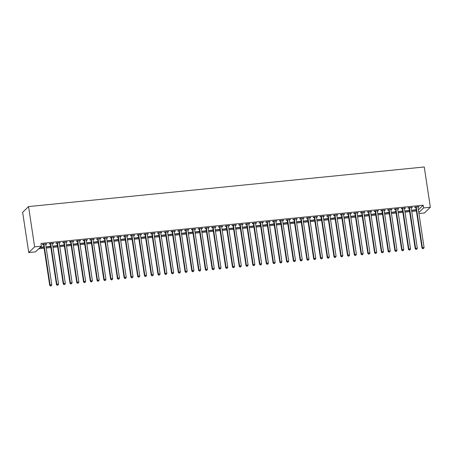 <?xml version="1.0" encoding="UTF-8"?>
<svg xmlns="http://www.w3.org/2000/svg" width="453" height="453" viewBox="0 0 453 453"><rect width="100%" height="100%" fill="white"/><g stroke="black" fill="none" stroke-linecap="round" stroke-linejoin="round"><path stroke-width="0.68" d="M38.703 248.788L44.1 248.25M46.24 248.034L50.866 247.57M53.007 247.355L57.639 246.896M59.779 246.681L64.405 246.217M66.546 246.002L71.172 245.543M73.318 245.328L77.944 244.863M80.085 244.648L84.711 244.184M86.851 243.969L91.483 243.51M93.624 243.295L98.25 242.831M100.39 242.615L105.017 242.151M107.163 241.942L111.789 241.477M113.93 241.262L118.556 240.798M120.696 240.583L125.322 240.124M127.469 239.909L132.095 239.444M134.235 239.229L138.861 238.765M141.008 238.555L145.634 238.091M147.774 237.876L152.401 237.412M154.541 237.196L159.167 236.738M161.313 236.523L165.94 236.058M168.08 235.843L172.706 235.379M174.852 235.169L179.479 234.705M181.619 234.49L186.245 234.025M188.386 233.81L193.012 233.352M195.158 233.136L199.784 232.672M201.925 232.457L206.551 231.993M208.697 231.783L213.323 231.319M215.464 231.104L220.09 230.639M222.23 230.424L226.857 229.965M229.003 229.75L233.629 229.286M235.77 229.071L240.396 228.606M242.536 228.391L247.168 227.933M249.309 227.717L253.935 227.253M256.075 227.038L260.702 226.579M262.848 226.364L267.474 225.9M269.614 225.685L274.241 225.22M276.381 225.005L281.007 224.546M283.153 224.331L287.78 223.867M289.92 223.652L294.546 223.187M296.692 222.978L301.319 222.514M303.459 222.298L308.085 221.834M310.226 221.619L314.852 221.16M316.998 220.945L321.624 220.481M323.765 220.266L328.391 219.801M330.537 219.592L335.163 219.127M337.304 218.912L341.93 218.448M344.07 218.233L348.697 217.774M350.843 217.559L355.469 217.095M357.61 216.879L362.236 216.415M364.382 216.206L369.008 215.741M371.149 215.526L375.775 215.062M377.915 214.847L382.542 214.388M384.688 214.173L389.314 213.708M391.454 213.493L396.081 213.029M398.221 212.819L402.853 212.355M404.993 212.14L409.62 211.676M411.76 211.46L416.386 211.002M35.51 251.879L28.743 252.559L22.65 212.287L28.55 206.579L424.257 166.981L430.35 207.253L423.583 207.933L423.17 205.203L40.997 243.437L41.41 246.172L35.51 251.879M430.35 207.253L424.45 212.967L418.946 213.516M49.943 246.313L49.994 246.659L50.391 246.268L46.07 246.925M49.994 246.659L46.093 247.049M53.131 243.227L53.182 243.567L53.579 243.182L49.519 243.589L49.122 243.974L50.215 243.867M53.182 243.567L52.446 243.64M63.477 244.96L63.533 245.299L63.93 244.914L59.609 245.571M63.533 245.299L59.626 245.69M66.67 241.874L66.721 242.213L67.118 241.828L63.058 242.236L62.661 242.621L63.754 242.514M66.721 242.213L65.985 242.287L72.101 282.706L70.408 282.876L64.298 242.474A0.702 0.668 45.9 0 0 64.207 242.219L64.15 242.123M77.016 243.606L77.067 243.946L77.469 243.561L73.148 244.218M77.067 243.946L73.165 244.337M80.204 240.52L80.26 240.86L80.657 240.475L76.597 240.883L76.195 241.268L77.293 241.155M80.26 240.86L79.524 240.934L85.634 281.353L83.947 281.523L77.831 241.115A0.702 0.668 45.9 0 0 77.746 240.866L77.689 240.769M90.555 242.253L90.606 242.593L91.008 242.208L86.687 242.865M90.606 242.593L86.704 242.984M93.743 239.167L93.794 239.507L94.196 239.122L90.13 239.524L89.734 239.914L90.832 239.801M93.794 239.507L93.063 239.58L99.173 279.999L97.48 280.169L91.37 239.762A0.702 0.668 45.9 0 0 91.285 239.512L91.229 239.416M104.094 240.9L104.145 241.239L104.541 240.854L100.226 241.506M104.145 241.239L100.243 241.63M107.282 237.808L107.333 238.153L107.735 237.763L103.669 238.17L103.273 238.555L104.366 238.448M107.333 238.153L106.597 238.227M117.633 239.541L117.684 239.886L118.08 239.495L113.76 240.152M117.684 239.886L113.782 240.271M120.821 236.455L120.872 236.794L121.268 236.409L117.208 236.817L116.812 237.202L117.905 237.095M120.872 236.794L120.136 236.868M131.166 238.187L131.217 238.527L131.619 238.142L127.299 238.799M131.217 238.527L127.316 238.918M134.36 235.101L134.411 235.441L134.807 235.056L130.747 235.464L130.345 235.849L131.444 235.741M134.411 235.441L133.675 235.515M144.705 236.834L144.756 237.174L145.158 236.789L140.838 237.446M144.756 237.174L140.855 237.565M147.893 233.748L147.944 234.088L148.346 233.703L144.286 234.11L143.884 234.495L144.983 234.382M147.944 234.088L147.214 234.161L153.324 274.58L151.63 274.75L145.521 234.343A0.702 0.668 45.9 0 0 145.436 234.093L145.379 233.997M158.244 235.481L158.295 235.82L158.692 235.435L154.377 236.092M158.295 235.82L154.394 236.211M161.432 232.395L161.483 232.734L161.885 232.349L157.82 232.751L157.423 233.142L158.522 233.029M161.483 232.734L160.753 232.808L166.863 273.227L165.169 273.397L159.06 232.989A0.702 0.668 45.9 0 0 158.975 232.74L158.918 232.644M171.783 234.122L171.834 234.467L172.231 234.082L167.916 234.733M171.834 234.467L167.933 234.858M174.971 231.036L175.022 231.381L175.419 230.99L171.359 231.398L170.962 231.783L172.055 231.676M175.022 231.381L174.286 231.455L180.402 271.874L178.709 272.043L172.599 231.636A0.702 0.668 45.9 0 0 172.508 231.387L172.457 231.29M185.322 232.768L185.373 233.108L185.77 232.723L181.449 233.38M185.373 233.108L181.472 233.499M188.51 229.682L188.561 230.022L188.958 229.637L184.898 230.045L184.501 230.43L185.594 230.322M188.561 230.022L187.825 230.096M198.856 231.415L198.907 231.755L199.309 231.37L194.988 232.027M198.907 231.755L195.005 232.146M202.044 228.329L202.1 228.669L202.497 228.284L198.437 228.691L198.035 229.076L199.133 228.969M202.1 228.669L201.364 228.742M212.395 230.062L212.446 230.401L212.848 230.016L208.527 230.673M212.446 230.401L208.544 230.792M215.583 226.976L215.634 227.315L216.036 226.93L211.976 227.338L211.574 227.723L212.672 227.61M215.634 227.315L214.903 227.389M225.934 228.708L225.985 229.048L226.381 228.663L222.066 229.314M225.985 229.048L222.083 229.439M229.122 225.617L229.173 225.962L229.575 225.577L225.509 225.979L225.113 226.364L226.206 226.257M229.173 225.962L228.437 226.036M239.473 227.349L239.524 227.695L239.92 227.304L235.6 227.961M239.524 227.695L235.622 228.086M242.661 224.263L242.712 224.603L243.108 224.218L239.048 224.626L238.652 225.011L239.745 224.903M242.712 224.603L241.976 224.677L248.091 265.101L246.398 265.271L240.288 224.864A0.702 0.668 45.9 0 0 240.198 224.614L240.147 224.518M253.006 225.996L253.063 226.336L253.459 225.951L249.139 226.608M253.063 226.336L249.156 226.726M256.2 222.91L256.251 223.25L256.647 222.865L252.587 223.272L252.185 223.657L253.284 223.55M256.251 223.25L255.515 223.323L261.63 263.742L259.937 263.912L253.827 223.51A0.702 0.668 45.9 0 0 253.737 223.255L253.68 223.165M266.545 224.643L266.596 224.982L266.998 224.597L262.678 225.254M266.596 224.982L262.695 225.373M269.733 221.557L269.79 221.896L270.186 221.511L266.126 221.919L265.724 222.304L266.823 222.191M269.79 221.896L269.054 221.97M280.084 223.289L280.135 223.629L280.537 223.244L276.217 223.901M280.135 223.629L276.234 224.02M283.272 220.203L283.323 220.543L283.725 220.158L279.66 220.56L279.263 220.951L280.362 220.838M283.323 220.543L282.593 220.617M293.623 221.936L293.674 222.276L294.071 221.891L289.756 222.542M293.674 222.276L289.773 222.666M296.811 218.844L296.862 219.19L297.259 218.799L293.199 219.207L292.802 219.592L293.895 219.484M296.862 219.19L296.126 219.263M307.162 220.577L307.213 220.922L307.61 220.532L303.289 221.189M307.213 220.922L303.312 221.307M310.35 217.491L310.401 217.831L310.798 217.446L306.738 217.853L306.341 218.238L307.434 218.131M310.401 217.831L309.665 217.904M320.696 219.224L320.747 219.563L321.149 219.178L316.828 219.835M320.747 219.563L316.845 219.954M323.889 216.138L323.94 216.477L324.337 216.092L320.277 216.5L319.875 216.885L320.973 216.777M323.94 216.477L323.204 216.551L329.314 256.97L327.627 257.14L321.511 216.738A0.702 0.668 45.9 0 0 321.426 216.483L321.37 216.387M334.235 217.87L334.286 218.21L334.688 217.825L330.367 218.482M334.286 218.21L330.384 218.601M337.423 214.784L337.474 215.124L337.876 214.739L333.816 215.147L333.414 215.532L334.512 215.418M337.474 215.124L336.743 215.198L342.853 255.617L341.16 255.786L335.05 215.379A0.702 0.668 45.9 0 0 334.965 215.13L334.909 215.033M347.774 216.517L347.825 216.857L348.221 216.472L343.906 217.129M347.825 216.857L343.923 217.247M350.962 213.431L351.013 213.771L351.415 213.386L347.349 213.788L346.953 214.178L348.046 214.065M351.013 213.771L350.282 213.844L356.392 254.263L354.699 254.433L348.589 214.026A0.702 0.668 45.9 0 0 348.504 213.776L348.448 213.68M361.313 215.158L361.364 215.503L361.76 215.118L357.445 215.77M361.364 215.503L357.462 215.894M364.501 212.072L364.552 212.417L364.948 212.027L360.888 212.434L360.492 212.819L361.585 212.712M364.552 212.417L363.816 212.491M374.846 213.805L374.903 214.144L375.299 213.759L370.979 214.416M374.903 214.144L371.001 214.535M378.04 210.719L378.091 211.058L378.487 210.673L374.427 211.081L374.031 211.466L375.124 211.358M378.091 211.058L377.355 211.132M388.385 212.451L388.436 212.791L388.838 212.406L384.518 213.063M388.436 212.791L384.535 213.182M391.573 209.365L391.63 209.705L392.026 209.32L387.966 209.728L387.564 210.113L388.663 210.005M391.63 209.705L390.894 209.779M401.924 211.098L401.975 211.438L402.377 211.053L398.057 211.71M401.975 211.438L398.074 211.828M405.112 208.012L405.163 208.352L405.565 207.967L401.505 208.374L401.103 208.759L402.202 208.646M405.163 208.352L404.433 208.425L410.543 248.844L408.849 249.014L402.74 208.607A0.702 0.668 45.9 0 0 402.655 208.357L402.598 208.261M415.463 209.745L415.514 210.084L415.911 209.699L411.596 210.351M415.514 210.084L411.613 210.475M418.651 206.659L418.702 206.998L419.104 206.613L415.039 207.015L414.642 207.4L415.735 207.293M418.702 206.998L417.966 207.072L424.082 247.491L422.389 247.661L416.279 207.253A0.702 0.668 45.9 0 0 416.194 207.004L416.137 206.908M418.385 209.83L423.17 205.203M411.885 207.332L411.936 207.672L412.332 207.287L408.272 207.695L407.87 208.08L408.968 207.972M411.936 207.672L411.199 207.746L417.315 248.165L415.622 248.335L409.512 207.933A0.702 0.668 45.9 0 0 409.421 207.684L409.365 207.587M408.691 210.419L408.748 210.758L409.144 210.373L404.823 211.03M408.748 210.758L404.84 211.149M398.346 208.686L398.397 209.031L398.793 208.64L394.733 209.048L394.337 209.433L395.429 209.326M398.397 209.031L397.66 209.099M395.158 211.772L395.209 212.117L395.605 211.732L391.284 212.383M395.209 212.117L391.307 212.508M384.807 210.045L384.857 210.385L385.26 209.999L381.194 210.402L380.797 210.787L381.89 210.679M384.857 210.385L384.121 210.458M381.619 213.131L381.669 213.471L382.066 213.086L377.751 213.742M381.669 213.471L377.768 213.861M371.267 211.398L371.318 211.738L371.72 211.353L367.66 211.761L367.258 212.146L368.357 212.032M371.318 211.738L370.588 211.811M368.079 214.484L368.13 214.824L368.532 214.439L364.212 215.096M368.13 214.824L364.229 215.215M357.728 212.751L357.785 213.091L358.181 212.706L354.121 213.114L353.719 213.499L354.818 213.391M357.785 213.091L357.049 213.165M354.54 215.838L354.591 216.177L354.993 215.792L350.673 216.449M354.591 216.177L350.69 216.568M344.195 214.105L344.246 214.445L344.642 214.059L340.582 214.467L340.186 214.852L341.279 214.745M344.246 214.445L343.51 214.518L349.625 254.943L347.932 255.107L341.822 214.705A0.702 0.668 45.9 0 0 341.732 214.456L341.675 214.36M341.007 217.191L341.058 217.536L341.454 217.146L337.134 217.802M341.058 217.536L337.157 217.921M330.656 215.458L330.707 215.804L331.103 215.413L327.043 215.821L326.647 216.206L327.74 216.098M330.707 215.804L329.971 215.877L336.086 256.296L334.393 256.466L328.283 216.058A0.702 0.668 45.9 0 0 328.193 215.809L328.142 215.713M327.468 218.55L327.519 218.89L327.915 218.505L323.601 219.156M327.519 218.89L323.618 219.28M317.117 216.817L317.168 217.157L317.57 216.772L313.504 217.174L313.108 217.565L314.206 217.451M317.168 217.157L316.437 217.23L322.547 257.649L320.854 257.819L314.744 217.412A0.702 0.668 45.9 0 0 314.659 217.163L314.603 217.066M313.929 219.903L313.98 220.243L314.376 219.858L310.062 220.515M313.98 220.243L310.079 220.634M303.578 218.17L303.629 218.51L304.031 218.125L299.971 218.533L299.569 218.918L300.667 218.805M303.629 218.51L302.898 218.584M300.39 221.257L300.441 221.596L300.843 221.211L296.522 221.868M300.441 221.596L296.539 221.987M290.045 219.524L290.096 219.864L290.492 219.479L286.432 219.886L286.03 220.271L287.128 220.164M290.096 219.864L289.359 219.937M286.851 222.61L286.908 222.95L287.304 222.565L282.983 223.221M286.908 222.95L283 223.34M276.506 220.877L276.557 221.217L276.953 220.832L272.893 221.24L272.496 221.625L273.589 221.517M276.557 221.217L275.82 221.291M273.318 223.963L273.369 224.309L273.765 223.918L269.444 224.575M273.369 224.309L269.467 224.699M262.966 222.23L263.017 222.576L263.42 222.191L259.354 222.593L258.957 222.978L260.05 222.87M263.017 222.576L262.281 222.65L268.397 263.068L266.704 263.238L260.594 222.831A0.702 0.668 45.9 0 0 260.509 222.582L260.452 222.485M259.779 225.322L259.829 225.662L260.226 225.277L255.911 225.928M259.829 225.662L255.928 226.053M249.427 223.589L249.478 223.929L249.88 223.544L245.815 223.946L245.418 224.337L246.517 224.224M249.478 223.929L248.748 224.003L254.858 264.422L253.165 264.592L247.055 224.184A0.702 0.668 45.9 0 0 246.97 223.935L246.913 223.839M246.239 226.676L246.29 227.015L246.692 226.63L242.372 227.287M246.29 227.015L242.389 227.406M235.888 224.943L235.945 225.283L236.341 224.898L232.281 225.305L231.879 225.69L232.978 225.577M235.945 225.283L235.209 225.356L241.319 265.775L239.631 265.945L233.516 225.537A0.702 0.668 45.9 0 0 233.431 225.288L233.374 225.192M232.7 228.029L232.751 228.369L233.153 227.984L228.833 228.64M232.751 228.369L228.85 228.759M222.355 226.296L222.406 226.636L222.802 226.251L218.742 226.659L218.346 227.044L219.439 226.936M222.406 226.636L221.67 226.71M219.161 229.382L219.218 229.722L219.614 229.337L215.294 229.994M219.218 229.722L215.317 230.113M208.816 227.649L208.867 227.989L209.263 227.604L205.203 228.012L204.807 228.397L205.9 228.289M208.867 227.989L208.131 228.063M205.628 230.736L205.679 231.081L206.075 230.69L201.755 231.347M205.679 231.081L201.778 231.472M195.277 229.008L195.328 229.348L195.73 228.963L191.664 229.365L191.268 229.75L192.361 229.643M195.328 229.348L194.597 229.422M192.089 232.095L192.14 232.434L192.536 232.049L188.221 232.7M192.14 232.434L188.238 232.825M181.738 230.362L181.789 230.702L182.191 230.317L178.131 230.724L177.729 231.109L178.827 230.996M181.789 230.702L181.058 230.775L187.168 271.194L185.475 271.364L179.365 230.956A0.702 0.668 45.9 0 0 179.28 230.707L179.224 230.611M178.55 233.448L178.601 233.788L179.003 233.403L174.682 234.059M178.601 233.788L174.699 234.178M168.205 231.715L168.256 232.055L168.652 231.67L164.592 232.078L164.19 232.463L165.288 232.355M168.256 232.055L167.519 232.129L173.629 272.547L171.942 272.717L165.826 232.315A0.702 0.668 45.9 0 0 165.741 232.061L165.685 231.964M165.011 234.801L165.062 235.141L165.464 234.756L161.143 235.413M165.062 235.141L161.16 235.532M154.666 233.069L154.716 233.408L155.113 233.023L151.053 233.431L150.656 233.816L151.749 233.708M154.716 233.408L153.98 233.482L160.096 273.906L158.403 274.071L152.293 233.669A0.702 0.668 45.9 0 0 152.202 233.42L152.151 233.323M151.478 236.155L151.529 236.494L151.925 236.109L147.604 236.766M151.529 236.494L147.627 236.885M141.126 234.422L141.177 234.767L141.574 234.377L137.514 234.784L137.117 235.169L138.21 235.062M141.177 234.767L140.441 234.841M137.939 237.514L137.989 237.853L138.386 237.468L134.071 238.119M137.989 237.853L134.088 238.244M127.587 235.781L127.638 236.121L128.04 235.736L123.975 236.138L123.578 236.528L124.677 236.415M127.638 236.121L126.908 236.194M124.399 238.867L124.45 239.207L124.852 238.822L120.532 239.478M124.45 239.207L120.549 239.597M114.048 237.134L114.105 237.474L114.501 237.089L110.441 237.497L110.039 237.882L111.138 237.768M114.105 237.474L113.369 237.548M110.86 240.22L110.911 240.56L111.313 240.175L106.993 240.832M110.911 240.56L107.01 240.951M100.515 238.488L100.566 238.827L100.962 238.442L96.902 238.85L96.5 239.235L97.599 239.127M100.566 238.827L99.83 238.901M97.321 241.574L97.378 241.913L97.774 241.528L93.454 242.185M97.378 241.913L93.471 242.304M86.976 239.841L87.027 240.181L87.423 239.796L83.363 240.203L82.967 240.588L84.06 240.481M87.027 240.181L86.291 240.254L92.406 280.679L90.713 280.843L84.603 240.441A0.702 0.668 45.9 0 0 84.513 240.192L84.462 240.096M83.788 242.927L83.839 243.272L84.235 242.882L79.915 243.538M83.839 243.272L79.938 243.657M73.437 241.194L73.488 241.54L73.89 241.149L69.824 241.557L69.428 241.942L70.521 241.834M73.488 241.54L72.752 241.613L78.867 282.032L77.174 282.202L71.064 241.794A0.702 0.668 45.9 0 0 70.979 241.545L70.923 241.449M70.249 244.286L70.3 244.626L70.696 244.241L66.381 244.892M70.3 244.626L66.398 245.016M59.898 242.553L59.949 242.893L60.351 242.508L56.291 242.91L55.889 243.301L56.987 243.187M59.949 242.893L59.218 242.967L65.328 283.385L63.635 283.555L57.525 243.148A0.702 0.668 45.9 0 0 57.44 242.899L57.384 242.802M56.71 245.639L56.761 245.979L57.163 245.594L52.842 246.251M56.761 245.979L52.859 246.37M46.359 243.907L46.416 244.246L46.812 243.861L42.752 244.269L42.35 244.654L43.448 244.541M46.416 244.246L45.679 244.32M43.171 246.993L43.222 247.332L43.624 246.947L40.255 247.287M43.222 247.332L39.858 247.672M28.743 252.559L34.638 246.845L41.41 246.172M34.638 246.845L28.55 206.579M418.799 212.559L423.583 207.933M418.006 206.721L417.983 206.823A0.702 0.668 45.9 0 0 417.972 207.083M422.909 248.612L423.589 248.544L422.909 248.612L422.389 247.661L421.992 248.046L415.882 207.638A0.702 0.668 45.9 0 0 415.792 207.389L415.548 206.964M421.992 248.046L422.751 248.765M423.589 248.544L424.082 247.491M411.239 207.4L411.211 207.502A0.702 0.668 45.9 0 0 411.199 207.763M416.143 249.292L416.822 249.224L416.143 249.292L415.622 248.335L415.22 248.725L409.11 208.318A0.702 0.668 45.9 0 0 409.025 208.069L408.782 207.644M415.22 248.725L415.984 249.444M416.822 249.224L417.315 248.165M404.467 208.074L404.444 208.182A0.702 0.668 45.9 0 0 404.433 208.437M409.376 249.965L410.05 249.897L409.376 249.965L408.849 249.014L408.453 249.399L402.343 208.992A0.702 0.668 45.9 0 0 402.253 208.742L402.009 208.323M408.453 249.399L409.212 250.118M410.05 249.897L410.543 248.844M395.973 209.286L395.571 209.671L401.686 250.079L402.083 249.694L395.973 209.286A0.702 0.668 45.9 0 0 395.882 209.037L395.831 208.941M402.604 250.645L403.283 250.577L402.604 250.645L402.083 249.694L403.776 249.524L397.666 209.116A0.702 0.668 45.9 0 1 397.672 208.856L397.7 208.754M395.571 209.671A0.702 0.668 45.9 0 0 395.486 209.422L395.243 208.997M401.686 250.079L402.445 250.798M403.283 250.577L403.776 249.524M389.201 209.96L388.804 210.351L394.914 250.752L395.316 250.367L389.201 209.96A0.702 0.668 45.9 0 0 389.116 209.711L389.059 209.614M395.837 251.319L396.511 251.251L395.837 251.319L395.316 250.367L397.004 250.198L390.894 209.796A0.702 0.668 45.9 0 1 390.905 209.535L390.928 209.428M388.804 210.351A0.702 0.668 45.9 0 0 388.719 210.101L388.476 209.677M394.914 250.752L395.679 251.477M396.511 251.251L397.004 250.198M382.434 210.639L382.038 211.024L388.147 251.432L388.544 251.047L382.434 210.639A0.702 0.668 45.9 0 0 382.349 210.39L382.292 210.294M389.065 251.998L389.744 251.93L389.065 251.998L388.544 251.047L390.237 250.877L384.127 210.469A0.702 0.668 45.9 0 1 384.138 210.209L384.161 210.107M382.038 211.024A0.702 0.668 45.9 0 0 381.947 210.775L381.703 210.351M388.147 251.432L388.906 252.151M389.744 251.93L390.237 250.877M375.667 211.319L375.265 211.704L381.375 252.111L381.777 251.721L375.667 211.319A0.702 0.668 45.9 0 0 375.577 211.07L375.52 210.973M382.298 252.678L382.978 252.61L382.298 252.678L381.777 251.721L383.47 251.557L377.355 211.149A0.702 0.668 45.9 0 1 377.366 210.888L377.394 210.787M375.265 211.704A0.702 0.668 45.9 0 0 375.18 211.455L374.937 211.03M381.375 252.111L382.139 252.831M382.978 252.61L383.47 251.557M368.895 211.993L368.499 212.378L374.608 252.785L375.005 252.4L368.895 211.993A0.702 0.668 45.9 0 0 368.81 211.744L368.753 211.647M375.531 253.352L376.205 253.284L375.531 253.352L375.005 252.4L376.698 252.23L370.588 211.823A0.702 0.668 45.9 0 1 370.599 211.568L370.622 211.46M368.499 212.378A0.702 0.668 45.9 0 0 368.408 212.129L368.17 211.71M374.608 252.785L375.367 253.504M376.205 253.284L376.698 252.23M362.128 212.672L361.726 213.057L367.842 253.465L368.238 253.08L362.128 212.672A0.702 0.668 45.9 0 0 362.038 212.423L361.987 212.327M368.759 254.031L369.438 253.963L368.759 254.031L368.238 253.08L369.931 252.91L363.821 212.502A0.702 0.668 45.9 0 1 363.833 212.242L363.855 212.14M361.726 213.057A0.702 0.668 45.9 0 0 361.641 212.808L361.398 212.383M367.842 253.465L368.6 254.184M369.438 253.963L369.931 252.91M355.356 213.352L354.959 213.737L361.069 254.139L361.471 253.754L355.356 213.352A0.702 0.668 45.9 0 0 355.271 213.097L355.214 213.001M361.992 254.705L362.666 254.637L361.992 254.705L361.471 253.754L363.159 253.584L357.049 213.182A0.702 0.668 45.9 0 1 357.06 212.921L357.089 212.814M354.959 213.737A0.702 0.668 45.9 0 0 354.875 213.488L354.631 213.063M361.069 254.139L361.834 254.863M362.666 254.637L363.159 253.584M350.316 213.493L350.294 213.595A0.702 0.668 45.9 0 0 350.282 213.856M355.22 255.384L355.899 255.316L355.22 255.384L354.699 254.433L354.303 254.818L348.193 214.411A0.702 0.668 45.9 0 0 348.102 214.161L347.859 213.737M354.303 254.818L355.061 255.537M355.899 255.316L356.392 254.263M343.55 214.173L343.521 214.275A0.702 0.668 45.9 0 0 343.51 214.535M348.453 256.064L349.133 255.996L348.453 256.064L347.932 255.107L347.53 255.498L341.42 215.09A0.702 0.668 45.9 0 0 341.335 214.841L341.092 214.416M347.53 255.498L348.295 256.217M349.133 255.996L349.625 254.943M336.777 214.847L336.755 214.954A0.702 0.668 45.9 0 0 336.743 215.209M341.687 256.738L342.36 256.67L341.687 256.738L341.16 255.786L340.764 256.171L334.654 215.764A0.702 0.668 45.9 0 0 334.563 215.515L334.325 215.096M340.764 256.171L341.528 256.891M342.36 256.67L342.853 255.617M330.01 215.526L329.988 215.628A0.702 0.668 45.9 0 0 329.977 215.888M334.914 257.417L335.594 257.349L334.914 257.417L334.393 256.466L333.997 256.851L327.881 216.443A0.702 0.668 45.9 0 0 327.796 216.194L327.553 215.77M333.997 256.851L334.756 257.57M335.594 257.349L336.086 256.296M323.244 216.2L323.216 216.308A0.702 0.668 45.9 0 0 323.204 216.568M328.148 258.091L328.821 258.023L328.148 258.091L327.627 257.14L327.225 257.525L321.115 217.123A0.702 0.668 45.9 0 0 321.03 216.874L320.786 216.449M327.225 257.525L327.989 258.25M328.821 258.023L329.314 256.97M316.471 216.879L316.449 216.981A0.702 0.668 45.9 0 0 316.437 217.242M321.375 258.771L322.055 258.703L321.375 258.771L320.854 257.819L320.458 258.204L314.348 217.797A0.702 0.668 45.9 0 0 314.257 217.548L314.014 217.123M320.458 258.204L321.217 258.923M322.055 258.703L322.547 257.649M307.978 218.091L307.576 218.476L313.686 258.884L314.088 258.493L307.978 218.091A0.702 0.668 45.9 0 0 307.887 217.842L307.836 217.746M314.609 259.45L315.288 259.382L314.609 259.45L314.088 258.493L315.781 258.329L309.671 217.921A0.702 0.668 45.9 0 1 309.676 217.661L309.705 217.559M307.576 218.476A0.702 0.668 45.9 0 0 307.491 218.227L307.247 217.802M313.686 258.884L314.45 259.603M315.288 259.382L315.781 258.329M301.205 218.765L300.809 219.156L306.919 259.558L307.315 259.173L301.205 218.765A0.702 0.668 45.9 0 0 301.12 218.516L301.064 218.42M307.842 260.124L308.516 260.056L307.842 260.124L307.315 259.173L309.008 259.003L302.898 218.595A0.702 0.668 45.9 0 1 302.91 218.34L302.932 218.233M300.809 219.156A0.702 0.668 45.9 0 0 300.718 218.901L300.481 218.482M306.919 259.558L307.683 260.282M308.516 260.056L309.008 259.003M294.439 219.445L294.042 219.83L300.152 260.237L300.549 259.852L294.439 219.445A0.702 0.668 45.9 0 0 294.348 219.195L294.297 219.099M301.069 260.803L301.749 260.735L301.069 260.803L300.549 259.852L302.242 259.682L296.132 219.275A0.702 0.668 45.9 0 1 296.143 219.014L296.166 218.912M294.042 219.83A0.702 0.668 45.9 0 0 293.952 219.58L293.708 219.156M300.152 260.237L300.911 260.956M301.749 260.735L302.242 259.682M287.672 220.124L287.27 220.509L293.38 260.911L293.782 260.526L287.672 220.124A0.702 0.668 45.9 0 0 287.581 219.869L287.525 219.773M294.303 261.477L294.977 261.415L294.303 261.477L293.782 260.526L295.475 260.356L289.359 219.954A0.702 0.668 45.9 0 1 289.371 219.694L289.399 219.586M287.27 220.509A0.702 0.668 45.9 0 0 287.185 220.26L286.942 219.835M293.38 260.911L294.144 261.636M294.977 261.415L295.475 260.356M280.9 220.798L280.503 221.183L286.613 261.591L287.009 261.205L280.9 220.798A0.702 0.668 45.9 0 0 280.815 220.549L280.758 220.452M287.536 262.157L288.21 262.089L287.536 262.157L287.009 261.205L288.703 261.036L282.593 220.628A0.702 0.668 45.9 0 1 282.604 220.368L282.627 220.266M280.503 221.183A0.702 0.668 45.9 0 0 280.413 220.934L280.169 220.509M286.613 261.591L287.372 262.31M288.21 262.089L288.703 261.036M274.133 221.477L273.731 221.862L279.846 262.27L280.243 261.885L274.133 221.477A0.702 0.668 45.9 0 0 274.042 221.228L273.991 221.132M280.764 262.836L281.443 262.768L280.764 262.836L280.243 261.885L281.936 261.715L275.826 221.307A0.702 0.668 45.9 0 1 275.832 221.047L275.86 220.945M273.731 221.862A0.702 0.668 45.9 0 0 273.646 221.613L273.402 221.189M279.846 262.27L280.605 262.989M281.443 262.768L281.936 261.715M267.361 222.151L266.964 222.542L273.074 262.944L273.476 262.559L267.361 222.151A0.702 0.668 45.9 0 0 267.276 221.902L267.219 221.806M273.997 263.51L274.671 263.442L273.997 263.51L273.476 262.559L275.164 262.389L269.054 221.987A0.702 0.668 45.9 0 1 269.065 221.727L269.088 221.619M266.964 222.542A0.702 0.668 45.9 0 0 266.874 222.287L266.636 221.868M273.074 262.944L273.839 263.669M274.671 263.442L275.164 262.389M262.321 222.298L262.298 222.4A0.702 0.668 45.9 0 0 262.287 222.661M267.225 264.19L267.904 264.122L267.225 264.19L266.704 263.238L266.307 263.623L260.198 223.216A0.702 0.668 45.9 0 0 260.107 222.967L259.863 222.542M266.307 263.623L267.066 264.342M267.904 264.122L268.397 263.068M255.554 222.972L255.526 223.08A0.702 0.668 45.9 0 0 255.515 223.34M260.458 264.869L261.138 264.801L260.458 264.869L259.937 263.912L259.535 264.297L253.425 223.895A0.702 0.668 45.9 0 0 253.34 223.646L253.097 223.221M259.535 264.297L260.299 265.022M261.138 264.801L261.63 263.742M248.782 223.652L248.759 223.754A0.702 0.668 45.9 0 0 248.748 224.014M253.691 265.543L254.365 265.475L253.691 265.543L253.165 264.592L252.768 264.977L246.659 224.569A0.702 0.668 45.9 0 0 246.568 224.32L246.324 223.895M252.768 264.977L253.527 265.696M254.365 265.475L254.858 264.422M242.015 224.331L241.987 224.433A0.702 0.668 45.9 0 0 241.981 224.694M246.919 266.222L247.598 266.154L246.919 266.222L246.398 265.271L246.002 265.656L239.886 225.249A0.702 0.668 45.9 0 0 239.801 224.999L239.558 224.575M246.002 265.656L246.76 266.375M247.598 266.154L248.091 265.101M235.243 225.005L235.22 225.113A0.702 0.668 45.9 0 0 235.209 225.373M240.152 266.896L240.826 266.828L240.152 266.896L239.631 265.945L239.229 266.33L233.119 225.928A0.702 0.668 45.9 0 0 233.035 225.673L232.791 225.254M239.229 266.33L239.994 267.055M240.826 266.828L241.319 265.775M226.749 226.217L226.353 226.602L232.463 267.01L232.859 266.624L226.749 226.217A0.702 0.668 45.9 0 0 226.664 225.968L226.608 225.871M233.38 267.576L234.059 267.508L233.38 267.576L232.859 266.624L234.552 266.455L228.442 226.047A0.702 0.668 45.9 0 1 228.454 225.787L228.476 225.685M226.353 226.602A0.702 0.668 45.9 0 0 226.262 226.353L226.019 225.928M232.463 267.01L233.221 267.729M234.059 267.508L234.552 266.455M219.982 226.896L219.58 227.281L225.69 267.689L226.092 267.298L219.982 226.896A0.702 0.668 45.9 0 0 219.892 226.647L219.835 226.551M226.613 268.255L227.293 268.187L226.613 268.255L226.092 267.298L227.785 267.128L221.67 226.726A0.702 0.668 45.9 0 1 221.681 226.466L221.71 226.364M219.58 227.281A0.702 0.668 45.9 0 0 219.495 227.032L219.252 226.608M225.69 267.689L226.455 268.408M227.293 268.187L227.785 267.128M213.21 227.57L212.814 227.955L218.924 268.363L219.32 267.978L213.21 227.57A0.702 0.668 45.9 0 0 213.125 227.321L213.069 227.225M219.847 268.929L220.52 268.861L219.847 268.929L219.32 267.978L221.013 267.808L214.903 227.4A0.702 0.668 45.9 0 1 214.915 227.14L214.937 227.038M212.814 227.955A0.702 0.668 45.9 0 0 212.723 227.706L212.485 227.287M218.924 268.363L219.682 269.082M220.52 268.861L221.013 267.808M206.443 228.25L206.041 228.635L212.157 269.042L212.553 268.657L206.443 228.25A0.702 0.668 45.9 0 0 206.353 228.001L206.302 227.904M213.074 269.609L213.754 269.541L213.074 269.609L212.553 268.657L214.246 268.487L208.137 228.08A0.702 0.668 45.9 0 1 208.148 227.819L208.17 227.717M206.041 228.635A0.702 0.668 45.9 0 0 205.956 228.386L205.713 227.961M212.157 269.042L212.916 269.762M213.754 269.541L214.246 268.487M199.671 228.924L199.275 229.314L205.385 269.716L205.787 269.331L199.671 228.924A0.702 0.668 45.9 0 0 199.586 228.674L199.53 228.578M206.308 270.282L206.981 270.214L206.308 270.282L205.787 269.331L207.474 269.161L201.364 228.759A0.702 0.668 45.9 0 1 201.375 228.499L201.398 228.391M199.275 229.314A0.702 0.668 45.9 0 0 199.19 229.059L198.946 228.64M205.385 269.716L206.149 270.441M206.981 270.214L207.474 269.161M192.904 229.603L192.508 229.988L198.618 270.396L199.014 270.011L192.904 229.603A0.702 0.668 45.9 0 0 192.819 229.354L192.763 229.258M199.535 270.962L200.215 270.894L199.535 270.962L199.014 270.011L200.707 269.841L194.597 229.433A0.702 0.668 45.9 0 1 194.609 229.173L194.631 229.071M192.508 229.988A0.702 0.668 45.9 0 0 192.417 229.739L192.174 229.314M198.618 270.396L199.377 271.115M200.215 270.894L200.707 269.841M186.138 230.283L185.736 230.668L191.846 271.075L192.248 270.684L186.138 230.283A0.702 0.668 45.9 0 0 186.047 230.033L185.99 229.937M192.768 271.641L193.448 271.574L192.768 271.641L192.248 270.684L193.941 270.515L187.825 230.113A0.702 0.668 45.9 0 1 187.836 229.852L187.865 229.75M185.736 230.668A0.702 0.668 45.9 0 0 185.651 230.418L185.407 229.994M191.846 271.075L192.61 271.794M193.448 271.574L193.941 270.515M181.092 230.424L181.07 230.532A0.702 0.668 45.9 0 0 181.058 230.787M186.002 272.315L186.676 272.247L186.002 272.315L185.475 271.364L185.079 271.749L178.969 231.341A0.702 0.668 45.9 0 0 178.878 231.092L178.641 230.673M185.079 271.749L185.843 272.468M186.676 272.247L187.168 271.194M174.326 231.104L174.303 231.206A0.702 0.668 45.9 0 0 174.292 231.466M179.229 272.995L179.909 272.927L179.229 272.995L178.709 272.043L178.312 272.429L172.197 232.021A0.702 0.668 45.9 0 0 172.112 231.772L171.868 231.347M178.312 272.429L179.071 273.148M179.909 272.927L180.402 271.874M167.559 231.777L167.531 231.885A0.702 0.668 45.9 0 0 167.519 232.146M172.463 273.669L173.137 273.601L172.463 273.669L171.942 272.717L171.54 273.102L165.43 232.7A0.702 0.668 45.9 0 0 165.345 232.451L165.102 232.027M171.54 273.102L172.304 273.827M173.137 273.601L173.629 272.547M160.787 232.457L160.764 232.559A0.702 0.668 45.9 0 0 160.753 232.819M165.69 274.348L166.37 274.28L165.69 274.348L165.169 273.397L164.773 273.782L158.663 233.374A0.702 0.668 45.9 0 0 158.573 233.125L158.329 232.7M164.773 273.782L165.532 274.501M166.37 274.28L166.863 273.227M154.02 233.136L153.992 233.238A0.702 0.668 45.9 0 0 153.986 233.499M158.924 275.028L159.603 274.96L158.924 275.028L158.403 274.071L158.001 274.461L151.891 234.054A0.702 0.668 45.9 0 0 151.806 233.805L151.562 233.38M158.001 274.461L158.765 275.181M159.603 274.96L160.096 273.906M147.248 233.81L147.225 233.918A0.702 0.668 45.9 0 0 147.214 234.173M152.157 275.701L152.831 275.634L152.157 275.701L151.63 274.75L151.234 275.135L145.124 234.728A0.702 0.668 45.9 0 0 145.034 234.478L144.796 234.059M151.234 275.135L151.998 275.854M152.831 275.634L153.324 274.58M138.754 235.022L138.358 235.407L144.467 275.815L144.864 275.43L138.754 235.022A0.702 0.668 45.9 0 0 138.663 234.773L138.612 234.677M145.385 276.381L146.064 276.313L145.385 276.381L144.864 275.43L146.557 275.26L140.447 234.852A0.702 0.668 45.9 0 1 140.458 234.592L140.481 234.49M138.358 235.407A0.702 0.668 45.9 0 0 138.267 235.158L138.023 234.733M144.467 275.815L145.226 276.534M146.064 276.313L146.557 275.26M131.987 235.702L131.585 236.087L137.695 276.489L138.097 276.104L131.987 235.702A0.702 0.668 45.9 0 0 131.897 235.447L131.84 235.35M138.618 277.055L139.292 276.987L138.618 277.055L138.097 276.104L139.79 275.934L133.675 235.532A0.702 0.668 45.9 0 1 133.686 235.271L133.714 235.164M131.585 236.087A0.702 0.668 45.9 0 0 131.5 235.837L131.257 235.413M137.695 276.489L138.459 277.213M139.292 276.987L139.79 275.934M125.215 236.375L124.818 236.76L130.928 277.168L131.325 276.783L125.215 236.375A0.702 0.668 45.9 0 0 125.13 236.126L125.073 236.03M131.851 277.734L132.525 277.666L131.851 277.734L131.325 276.783L133.018 276.613L126.908 236.206A0.702 0.668 45.9 0 1 126.919 235.945L126.942 235.843M124.818 236.76A0.702 0.668 45.9 0 0 124.728 236.511L124.484 236.087M130.928 277.168L131.687 277.887M132.525 277.666L133.018 276.613M118.448 237.055L118.046 237.44L124.162 277.848L124.558 277.457L118.448 237.055A0.702 0.668 45.9 0 0 118.358 236.806L118.307 236.709M125.079 278.414L125.758 278.346L125.079 278.414L124.558 277.457L126.251 277.293L120.141 236.885A0.702 0.668 45.9 0 1 120.147 236.625L120.175 236.523M118.046 237.44A0.702 0.668 45.9 0 0 117.961 237.191L117.718 236.766M124.162 277.848L124.92 278.567M125.758 278.346L126.251 277.293M111.676 237.729L111.279 238.114L117.389 278.521L117.791 278.136L111.676 237.729A0.702 0.668 45.9 0 0 111.591 237.48L111.534 237.383M118.312 279.088L118.986 279.02L118.312 279.088L117.791 278.136L119.479 277.966L113.369 237.559A0.702 0.668 45.9 0 1 113.38 237.304L113.403 237.196M111.279 238.114A0.702 0.668 45.9 0 0 111.189 237.865L110.951 237.446M117.389 278.521L118.154 279.241M118.986 279.02L119.479 277.966M104.909 238.408L104.513 238.793L110.623 279.201L111.019 278.816L104.909 238.408A0.702 0.668 45.9 0 0 104.819 238.159L104.768 238.063M111.54 279.767L112.219 279.699L111.54 279.767L111.019 278.816L112.712 278.646L106.602 238.238A0.702 0.668 45.9 0 1 106.614 237.978L106.636 237.876M104.513 238.793A0.702 0.668 45.9 0 0 104.422 238.544L104.179 238.119M110.623 279.201L111.381 279.92M112.219 279.699L112.712 278.646M98.142 239.088L97.74 239.473L103.85 279.875L104.252 279.49L98.142 239.088A0.702 0.668 45.9 0 0 98.052 238.833L97.995 238.737M104.773 280.441L105.447 280.373L104.773 280.441L104.252 279.49L105.945 279.32L99.83 238.918A0.702 0.668 45.9 0 1 99.841 238.657L99.87 238.55M97.74 239.473A0.702 0.668 45.9 0 0 97.655 239.224L97.412 238.799M103.85 279.875L104.615 280.6M105.447 280.373L105.945 279.32M93.097 239.229L93.075 239.331A0.702 0.668 45.9 0 0 93.063 239.592M98.007 281.12L98.68 281.053L98.007 281.12L97.48 280.169L97.084 280.554L90.974 240.147A0.702 0.668 45.9 0 0 90.883 239.897L90.64 239.473M97.084 280.554L97.842 281.273M98.68 281.053L99.173 279.999M86.33 239.909L86.302 240.011A0.702 0.668 45.9 0 0 86.297 240.271M91.234 281.8L91.914 281.732L91.234 281.8L90.713 280.843L90.317 281.234L84.201 240.826A0.702 0.668 45.9 0 0 84.116 240.577L83.873 240.152M90.317 281.234L91.076 281.953M91.914 281.732L92.406 280.679M79.558 240.583L79.535 240.69A0.702 0.668 45.9 0 0 79.524 240.945M84.468 282.474L85.141 282.406L84.468 282.474L83.947 281.523L83.545 281.908L77.435 241.506A0.702 0.668 45.9 0 0 77.35 241.251L77.106 240.832M83.545 281.908L84.309 282.632M85.141 282.406L85.634 281.353M72.791 241.262L72.769 241.364A0.702 0.668 45.9 0 0 72.757 241.625M77.695 283.153L78.375 283.085L77.695 283.153L77.174 282.202L76.778 282.587L70.668 242.179A0.702 0.668 45.9 0 0 70.577 241.93L70.334 241.506M76.778 282.587L77.537 283.306M78.375 283.085L78.867 282.032M66.025 241.936L65.996 242.044A0.702 0.668 45.9 0 0 65.985 242.304M70.928 283.827L71.608 283.765L70.928 283.827L70.408 282.876L70.005 283.261L63.896 242.859A0.702 0.668 45.9 0 0 63.811 242.61L63.567 242.185M70.005 283.261L70.77 283.986M71.608 283.765L72.101 282.706M59.252 242.615L59.23 242.717A0.702 0.668 45.9 0 0 59.218 242.978M64.162 284.507L64.836 284.439L64.162 284.507L63.635 283.555L63.239 283.94L57.129 243.533A0.702 0.668 45.9 0 0 57.038 243.284L56.801 242.859M63.239 283.94L63.998 284.66M64.836 284.439L65.328 283.385M50.759 243.827L50.357 244.212L56.472 284.62L56.868 284.235L50.759 243.827A0.702 0.668 45.9 0 0 50.668 243.578L50.617 243.482M57.389 285.186L58.069 285.118L57.389 285.186L56.868 284.235L58.562 284.065L52.452 243.657A0.702 0.668 45.9 0 1 52.457 243.397L52.486 243.295M50.357 244.212A0.702 0.668 45.9 0 0 50.272 243.963L50.028 243.538M56.472 284.62L57.231 285.339M58.069 285.118L58.562 284.065M43.986 244.501L43.59 244.892L49.7 285.294L50.102 284.909L43.986 244.501A0.702 0.668 45.9 0 0 43.901 244.252L43.845 244.156M50.623 285.86L51.297 285.792L50.623 285.86L50.102 284.909L51.789 284.739L45.679 244.337A0.702 0.668 45.9 0 1 45.691 244.076L45.713 243.969M43.59 244.892A0.702 0.668 45.9 0 0 43.505 244.637L43.262 244.218M49.7 285.294L50.464 286.019M51.297 285.792L51.789 284.739M416.279 207.253L415.882 207.638M416.194 207.004L415.792 207.389M409.512 207.933L409.11 208.318M409.421 207.684L409.025 208.069M402.74 208.607L402.343 208.992M402.655 208.357L402.253 208.742M395.882 209.037L395.486 209.422M389.116 209.711L388.719 210.101M382.349 210.39L381.947 210.775M375.577 211.07L375.18 211.455M368.81 211.744L368.408 212.129M362.038 212.423L361.641 212.808M355.271 213.097L354.875 213.488M348.589 214.026L348.193 214.411M348.504 213.776L348.102 214.161M341.822 214.705L341.42 215.09M341.732 214.456L341.335 214.841M335.05 215.379L334.654 215.764M334.965 215.13L334.563 215.515M328.283 216.058L327.881 216.443M328.193 215.809L327.796 216.194M321.511 216.738L321.115 217.123M321.426 216.483L321.03 216.874M314.744 217.412L314.348 217.797M314.659 217.163L314.257 217.548M307.887 217.842L307.491 218.227M301.12 218.516L300.718 218.901M294.348 219.195L293.952 219.58M287.581 219.869L287.185 220.26M280.815 220.549L280.413 220.934M274.042 221.228L273.646 221.613M267.276 221.902L266.874 222.287M260.594 222.831L260.198 223.216M260.509 222.582L260.107 222.967M253.827 223.51L253.425 223.895M253.737 223.255L253.34 223.646M247.055 224.184L246.659 224.569M246.97 223.935L246.568 224.32M240.288 224.864L239.886 225.249M240.198 224.614L239.801 224.999M233.516 225.537L233.119 225.928M233.431 225.288L233.035 225.673M226.664 225.968L226.262 226.353M219.892 226.647L219.495 227.032M213.125 227.321L212.723 227.706M206.353 228.001L205.956 228.386M199.586 228.674L199.19 229.059M192.819 229.354L192.417 229.739M186.047 230.033L185.651 230.418M179.365 230.956L178.969 231.341M179.28 230.707L178.878 231.092M172.599 231.636L172.197 232.021M172.508 231.387L172.112 231.772M165.826 232.315L165.43 232.7M165.741 232.061L165.345 232.451M159.06 232.989L158.663 233.374M158.975 232.74L158.573 233.125M152.293 233.669L151.891 234.054M152.202 233.42L151.806 233.805M145.521 234.343L145.124 234.728M145.436 234.093L145.034 234.478M138.663 234.773L138.267 235.158M131.897 235.447L131.5 235.837M125.13 236.126L124.728 236.511M118.358 236.806L117.961 237.191M111.591 237.48L111.189 237.865M104.819 238.159L104.422 238.544M98.052 238.833L97.655 239.224M91.37 239.762L90.974 240.147M91.285 239.512L90.883 239.897M84.603 240.441L84.201 240.826M84.513 240.192L84.116 240.577M77.831 241.115L77.435 241.506M77.746 240.866L77.35 241.251M71.064 241.794L70.668 242.179M70.979 241.545L70.577 241.93M64.298 242.474L63.896 242.859M64.207 242.219L63.811 242.61M57.525 243.148L57.129 243.533M57.44 242.899L57.038 243.284M50.668 243.578L50.272 243.963M43.901 244.252L43.505 244.637"/></g></svg>
